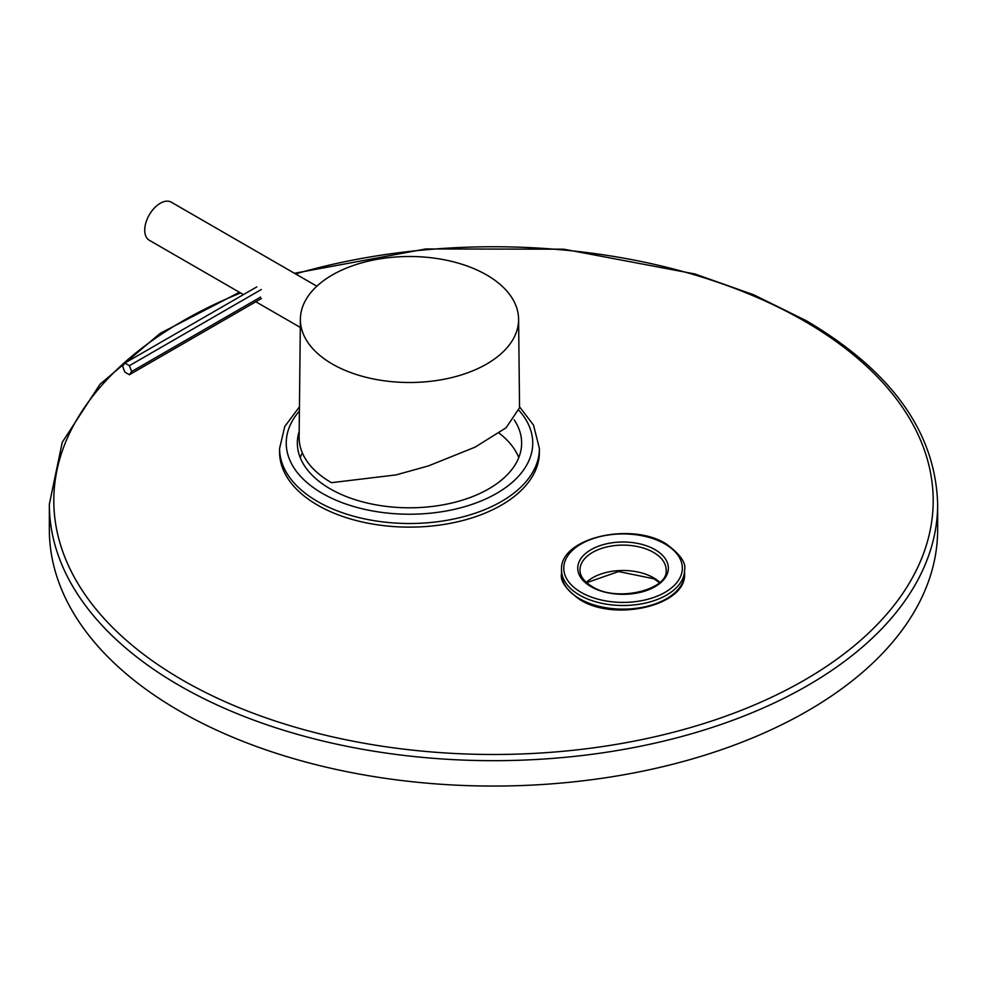 <?xml version="1.0" encoding="UTF-8"?>
<svg xmlns="http://www.w3.org/2000/svg" width="987" height="987" viewBox="0 0 987 987"><rect width="100%" height="100%" fill="white"/><g stroke="black" fill="none" stroke-linecap="round" stroke-linejoin="round"><path stroke-width="1.48" d="M331.447 482.68A110.371 63.723 180 0 1 299.123 437.229L300.381 319.109A109.113 62.995 180 0 1 368.04 261.222A109.113 62.995 180 0 1 486.64 274.954A109.113 62.995 0 0 1 518.594 319.109L519.544 407.779L506.06 427.803L475.055 447.16L428.457 465.901L396.021 474.907L331.447 482.68M300.381 319.109A109.113 62.995 180 0 0 332.335 364.043A109.113 62.995 0 0 0 451.552 377.626A109.113 62.995 0 0 0 518.594 319.109M129.408 374.739L124.88 372.124L122.61 366.276L124.88 363.056L129.408 365.671L131.678 371.507L129.408 374.739L261.321 298.58M131.678 371.507L260.605 297.075M129.408 365.671L261.321 289.512M124.88 363.056L256.793 286.896M243.444 294.607L149.284 240.248A21.985 12.695 -60 0 1 144.731 230.181A21.985 12.695 -60 0 1 154.33 208.06A21.985 12.695 -60 0 1 171.269 202.175L316.852 286.218M239.397 292.275L160.215 333.322L100.008 384.251L62.243 442.312L49.35 504.258L49.35 529.637A444.15 256.423 0 0 0 179.437 710.961A444.15 256.423 180 0 0 663.474 766.541A444.15 256.423 180 0 0 937.65 529.637L937.65 504.258C935.602 432.528 891.927 371.42 806.638 320.898L753.92 294.879L694.897 273.954L563.75 249.193L425.816 248.958L294.422 273.276M514.165 419.82A112.148 64.747 180 0 1 521.642 443.052A112.148 64.747 180 0 1 452.404 502.876A112.148 64.747 180 0 1 330.189 488.836A112.148 64.747 0 0 1 297.346 443.052A112.148 64.747 0 0 1 299.184 431.368M499.077 433.12A112.148 64.747 180 0 1 518.78 457.561M302.355 452.934A112.148 64.747 0 0 0 300.196 457.561M539.408 452.12A129.914 75 180 0 1 459.202 521.42A129.914 75 180 0 1 317.629 505.159A129.914 75 0 0 1 279.58 452.12L279.58 448.493A129.914 75 0 0 0 317.629 501.532A129.914 75 0 0 0 459.202 517.793A129.914 75 0 0 0 539.408 448.493L539.408 452.12M49.35 504.258A444.15 256.423 0 0 0 179.437 685.57A444.15 256.423 0 0 0 663.474 741.163A444.15 256.423 0 0 0 937.65 504.258M240.594 292.954A439.708 253.869 0 0 0 182.583 680.129A439.708 253.869 0 0 0 804.417 680.129A439.708 253.869 0 0 0 804.417 321.12A439.708 253.869 0 0 0 295.582 273.93M684.571 573.607C686.829 605.512 615.209 622.094 580.011 599.738C566.007 589.547 559.851 580.837 561.541 573.607A61.515 35.52 0 0 0 579.554 598.727A61.515 35.52 0 0 0 646.596 606.425A61.515 35.52 0 0 0 684.571 573.607L684.571 569.98C686.36 562.948 680.203 554.238 666.089 543.849C630.89 521.506 559.271 538.075 561.541 569.98A61.515 35.52 0 0 0 579.554 595.099A61.515 35.52 0 0 0 646.596 602.798A61.515 35.52 0 0 0 684.571 569.98M664.979 543.96A59.294 34.237 0 0 0 581.121 543.96A59.294 34.237 0 0 0 581.121 592.373A59.294 34.237 0 0 0 664.979 592.373A59.294 34.237 0 0 0 664.979 543.96M591.016 586.66A45.303 26.155 0 0 0 655.084 586.66A45.303 26.155 0 0 0 655.084 549.673A45.303 26.155 0 0 0 591.016 549.673A45.303 26.155 0 0 0 591.016 586.66M666.139 569.98A43.083 24.872 0 0 0 653.517 552.399A43.083 24.872 0 0 0 606.561 547.008A43.083 24.872 0 0 0 579.974 569.98C579.974 576.1 584.033 581.614 592.126 586.549C616.974 602.897 669.026 589.449 666.139 569.98M659.785 582.367A43.083 24.872 0 0 0 653.517 577.777A43.083 24.872 0 0 0 586.315 582.367M299.394 411.061A123.252 71.163 0 0 0 322.342 493.377A123.252 71.163 0 0 0 482.026 500.594A123.252 71.163 0 0 0 519.211 410.641M300.295 327.425L255.818 301.751M561.541 569.98L561.541 573.607M659.452 582.675L653.974 578.801L618.59 571.559L586.648 582.675M539.408 448.493L533.498 425.076L519.532 406.829M299.443 406.829L284.737 426.544L279.58 448.493"/></g></svg>
